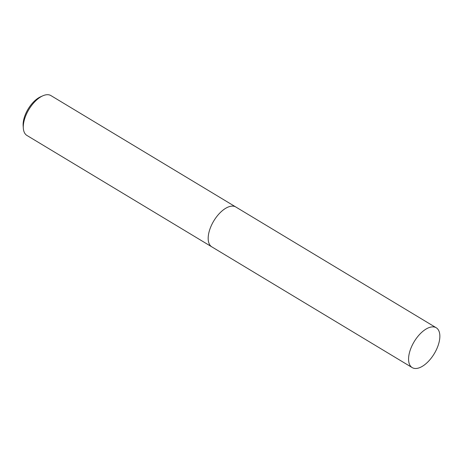 <?xml version="1.0" encoding="UTF-8"?>
<svg xmlns="http://www.w3.org/2000/svg" width="463" height="463" viewBox="0 0 463 463"><rect width="100%" height="100%" fill="white"/><g stroke="black" fill="none" stroke-linecap="round" stroke-linejoin="round"><path stroke-width="0.69" d="M235.684 206.92L50.924 95.592A23.266 11.702 121.1 0 0 48.383 94.747A23.266 11.702 121.1 0 0 42.851 95.795A23.266 11.702 121.1 0 0 23.324 128.205A23.266 11.702 121.1 0 0 26.912 135.439L107.891 184.233A23.266 11.702 -58.9 0 1 107.821 184.193L211.672 246.773M42.851 95.795L40.622 96.779A20.818 10.47 121.1 0 0 23.15 125.774L23.324 128.205M225.979 208.119A23.266 11.702 121.1 0 0 208.194 237.629M231.766 206.133A23.266 11.702 121.1 0 0 213.802 220.892A23.266 11.702 121.1 0 0 209.143 243.671M411.763 346.243A23.266 11.702 121.1 0 0 412.209 367.61A23.266 11.702 121.1 0 0 436.667 349.119A23.266 11.702 121.1 0 0 436.221 327.758A23.266 11.702 121.1 0 0 411.763 346.243M436.221 327.758L235.829 207.007A23.266 11.702 121.1 0 0 211.371 225.493A23.266 11.702 121.1 0 0 211.817 246.86L412.209 367.61"/></g></svg>
